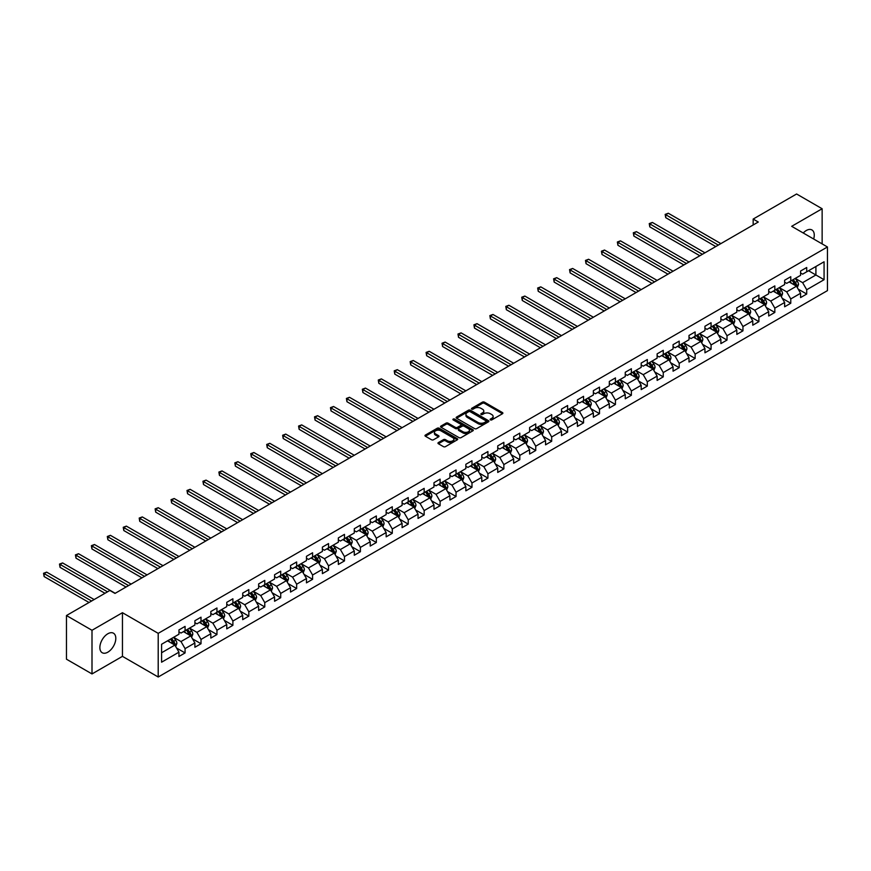 <?xml version="1.0" encoding="UTF-8"?>
<svg xmlns="http://www.w3.org/2000/svg" width="871" height="871" viewBox="0 0 871 871"><rect width="100%" height="100%" fill="white"/><g stroke="black" fill="none" stroke-linecap="round" stroke-linejoin="round"><path stroke-width="1.31" d="M490.406 419.887A0.991 0.577 0 0 0 491.81 419.887L502.469 413.736A1.415 0.817 0 0 0 502.883 413.148A1.415 0.817 0 0 0 502.469 412.571L484.418 402.152A1.415 0.817 0 0 0 482.403 402.152L471.755 408.303A0.991 0.577 0 0 0 473.16 409.12L474.532 408.314A4.54 2.624 0 0 1 480.955 408.314L482.458 409.185A4.54 2.624 0 0 1 483.786 411.036A4.54 2.624 0 0 1 482.458 412.898L481.075 413.692A0.991 0.577 0 0 0 482.48 414.498L483.862 413.703A4.54 2.624 0 0 1 490.286 413.703L491.788 414.574A4.54 2.624 0 0 1 493.117 416.425A4.54 2.624 0 0 1 491.788 418.276L490.406 419.071A0.991 0.577 0 0 0 490.406 419.887L490.406 419.071M107.841 652.172A11.269 6.511 120 0 0 115.201 642.243A11.269 6.511 120 0 0 113.47 633.206A11.269 6.511 120 0 0 107.841 633.761A11.269 6.511 120 0 0 100.47 643.691A11.269 6.511 120 0 0 102.201 652.727A11.269 6.511 120 0 0 107.841 652.172M813.656 239.002A11.269 6.511 120 0 0 811.935 229.955A11.269 6.511 120 0 0 806.296 230.51A11.269 6.511 120 0 0 803.236 232.993M438.385 442.566A1.415 0.817 0 0 0 437.961 443.143A1.415 0.817 0 0 0 438.385 443.731L443.448 446.649A1.415 0.817 0 0 0 445.451 446.649L457.286 439.822A1.415 0.817 0 0 0 457.7 439.234A1.415 0.817 0 0 0 457.286 438.657L439.234 428.238A1.415 0.817 0 0 0 437.231 428.238L425.396 435.065A1.415 0.817 0 0 0 424.983 435.652A1.415 0.817 0 0 0 425.396 436.229L431.515 439.757A1.415 0.817 0 0 0 433.518 439.757L438.581 436.839A1.415 0.817 0 0 0 438.995 436.251A1.415 0.817 0 0 0 438.581 435.674L435.544 433.921A3.789 2.188 0 0 1 434.433 432.375A3.789 2.188 0 0 1 436.774 430.35A3.789 2.188 0 0 1 440.911 430.829L452.8 437.688A3.789 2.188 0 0 1 453.911 439.234A3.789 2.188 0 0 1 451.57 441.259A3.789 2.188 0 0 1 447.433 440.791L445.451 439.648A1.415 0.817 0 0 0 443.448 439.648L438.385 442.566L438.385 443.731L443.448 440.824L443.448 439.648M122.452 612.705L91.999 630.288L66.457 615.536L66.457 659.195L91.999 673.936L122.452 656.353L158.206 677.007L158.206 633.348L122.452 612.705L122.452 656.353M822.137 243.902L822.137 208.746L791.685 226.318L827.45 246.972L158.206 633.348M822.137 208.746L796.595 193.993L753.165 219.067L753.165 224.968M66.457 615.536L109.877 590.462L114.994 593.412L758.282 222.018L753.165 219.067M474.641 428.641A1.415 0.817 0 0 0 476.644 428.641L488.479 421.814A1.415 0.817 0 0 0 488.892 421.226A1.415 0.817 0 0 0 488.479 420.649L470.427 410.23A1.415 0.817 0 0 0 468.413 410.23L456.578 417.057A1.415 0.817 0 0 0 456.164 417.645A1.415 0.817 0 0 0 456.578 418.222L474.641 428.641M453.519 420.094A0.991 0.577 0 0 1 454.531 420.236L454.531 419.06L472.877 429.653A1.415 0.817 0 0 1 473.301 430.23A1.415 0.817 0 0 1 472.877 430.818L461.042 437.645A1.415 0.817 0 0 1 459.039 437.645L440.987 427.226L446.05 424.319L446.05 423.143L440.987 426.061A1.415 0.817 0 0 0 440.574 426.648A1.415 0.817 0 0 0 440.987 427.226L440.987 426.061M446.05 424.319A1.415 0.817 0 0 1 448.053 424.319L448.053 423.143A1.415 0.817 0 0 0 446.05 423.143M448.053 423.143L455.381 427.367A1.415 0.817 0 0 0 457.384 427.367L460.748 425.429A1.415 0.817 0 0 0 461.162 424.852A1.415 0.817 0 0 0 460.748 424.275L453.127 419.866A0.991 0.577 0 0 1 454.531 419.06M158.206 677.007L827.45 290.62L827.45 246.972M176.552 648.013L185.077 652.934L185.077 648.634L194.886 642.972L194.886 647.273L201.016 643.734L201.016 639.423L210.826 633.761L210.826 638.073L216.955 634.534L216.955 630.223L226.765 624.561L226.765 628.873L232.895 625.324L232.895 621.023L242.704 615.362L242.704 619.662L248.834 616.124L248.834 611.823L258.643 606.162L258.643 610.462L264.773 606.924L264.773 602.623L274.583 596.951L274.583 601.262L280.712 597.724L280.712 593.412L290.522 587.751L290.522 592.062L296.652 588.524L296.652 584.212L306.461 578.551L306.461 582.851L312.591 579.313L312.591 575.012L322.401 569.351L322.401 573.651L328.53 570.113L328.53 565.812L338.34 560.14L338.34 564.452L344.47 560.913L344.47 556.602L354.279 550.94L354.279 555.252L360.409 551.713L360.409 547.402L370.219 541.74L370.219 546.052L376.348 542.502L376.348 538.202L386.158 532.54L386.158 536.841L392.288 533.302L392.288 529.002L402.097 523.34L402.097 527.641L408.227 524.102L408.227 519.791L418.036 514.13L418.036 518.441L424.166 514.903L424.166 510.591L433.976 504.93L433.976 509.241L440.105 505.703L440.105 501.391L449.915 495.73L449.915 500.03L456.045 496.492L456.045 492.191L465.854 486.53L465.854 490.83L471.984 487.292L471.984 482.991L481.794 477.319L481.794 481.63L487.923 478.092L487.923 473.78L497.733 468.119L497.733 472.43L503.863 468.892L503.863 464.581L513.672 458.919L513.672 463.23L519.802 459.681L519.802 455.381L529.612 449.719L529.612 454.02L535.741 450.481L535.741 446.181L545.551 440.519L545.551 444.82L551.681 441.281L551.681 436.97L561.49 431.308L561.49 435.62L567.62 432.081L567.62 427.77L577.429 422.108L577.429 426.42L583.559 422.881L583.559 418.57L593.369 412.908L593.369 417.209L599.498 413.671L599.498 409.37L609.308 403.709L609.308 408.009L615.438 404.471L615.438 400.17L625.247 394.498L625.247 398.809L631.377 395.271L631.377 390.959L641.187 385.298L641.187 389.609L647.316 386.071L647.316 381.759L657.126 376.098L657.126 380.409L663.256 376.86L663.256 372.559L673.065 366.898L673.065 371.198L679.195 367.66L679.195 363.359L689.005 357.698L689.005 361.998L695.134 358.46L695.134 354.149L704.944 348.487L704.944 352.799L711.074 349.26L711.074 344.949L720.883 339.287L720.883 343.599L727.013 340.06L727.013 335.749L736.822 330.087L736.822 334.388L742.952 330.849L742.952 326.549L752.762 320.887L752.762 325.188L758.891 321.649L758.891 317.349L768.701 311.676L768.701 315.988L774.831 312.449L774.831 308.138L784.64 302.477L784.64 306.788L790.77 303.25L790.77 298.938L800.58 293.277L800.58 297.577L806.709 294.039L806.709 289.738L824.075 279.711L824.075 261.779L815.909 266.493L815.909 274.986L824.075 279.711M185.077 652.934L178.947 656.473L178.947 652.172L161.581 662.2L161.581 644.268L178.947 634.24L178.947 629.929L185.077 626.391L185.077 630.702L194.886 625.03L194.886 620.729L201.016 617.191L201.016 621.491L210.826 615.83L210.826 611.529L216.955 607.991L216.955 612.291L226.765 606.63L226.765 602.318L232.895 598.78L232.895 603.091L242.704 597.43L242.704 593.118L248.834 589.58L248.834 593.891L258.643 588.219L258.643 583.918L264.773 580.38L264.773 584.681L274.583 579.019L274.583 574.718L280.712 571.18L280.712 575.481L290.522 569.819L290.522 565.508L296.652 561.969L296.652 566.281L306.461 560.619L306.461 556.308L312.591 552.769L312.591 557.081L322.401 551.419L322.401 547.108L328.53 543.569L328.53 547.87L338.34 542.208L338.34 537.908L344.47 534.369L344.47 538.67L354.279 533.008L354.279 528.708L360.409 525.169L360.409 529.47L370.219 523.809L370.219 519.497L376.348 515.959L376.348 520.27L386.158 514.609L386.158 510.297L392.288 506.759L392.288 511.07L402.097 505.398L402.097 501.097L408.227 497.559L408.227 501.859L418.036 496.198L418.036 491.897L424.166 488.359L424.166 492.659L433.976 486.998L433.976 482.686L440.105 479.148L440.105 483.459L449.915 477.798L449.915 473.486L456.045 469.948L456.045 474.26L465.854 468.598L465.854 464.287L471.984 460.748L471.984 465.049L481.794 459.387L481.794 455.087L487.923 451.548L487.923 455.849L497.733 450.187L497.733 445.887L503.863 442.337L503.863 446.649L513.672 440.987L513.672 436.676L519.802 433.137L519.802 437.449L529.612 431.787L529.612 427.476L535.741 423.937L535.741 428.249L545.551 422.577L545.551 418.276L551.681 414.738L551.681 419.038L561.49 413.377L561.49 409.076L567.62 405.538L567.62 409.838L577.429 404.177L577.429 399.865L583.559 396.327L583.559 400.638L593.369 394.977L593.369 390.665L599.498 387.127L599.498 391.438L609.308 385.777L609.308 381.465L615.438 377.927L615.438 382.227L625.247 376.566L625.247 372.265L631.377 368.727L631.377 373.028L641.187 367.366L641.187 363.065L647.316 359.516L647.316 363.828L657.126 358.166L657.126 353.855L663.256 350.316L663.256 354.628L673.065 348.966L673.065 344.655L679.195 341.116L679.195 345.428L689.005 339.755L689.005 335.455L695.134 331.916L695.134 336.217L704.944 330.555L704.944 326.255L711.074 322.716L711.074 327.017L720.883 321.355L720.883 317.044L727.013 313.506L727.013 317.817L736.822 312.156L736.822 307.844L742.952 304.306L742.952 308.617L752.762 302.945L752.762 298.644L758.891 295.106L758.891 299.406L768.701 293.745L768.701 289.444L774.831 285.906L774.831 290.206L784.64 284.545L784.64 280.244L790.77 276.695L790.77 281.006L800.58 275.345L800.58 271.033L806.709 267.495L806.709 271.806L824.075 261.779M183.443 631.638L190.803 635.884L180.994 641.546L173.634 637.3M178.947 631.878L180.994 633.054L185.077 630.702M180.994 641.546L185.077 648.634M190.803 635.884L194.886 642.972M199.383 622.438L206.743 626.685L196.933 632.346L189.573 628.1M194.886 622.678L196.933 623.854L201.016 621.491M196.933 632.346L201.016 639.423M206.743 626.685L210.826 633.761M215.322 613.238L222.682 617.485L212.872 623.146L205.512 618.9M210.826 613.467L212.872 614.654L216.955 612.291M212.872 623.146L216.955 630.223M222.682 617.485L226.765 624.561M231.261 604.038L238.621 608.285L228.812 613.946L221.452 609.7M226.765 604.267L228.812 605.454L232.895 603.091M228.812 613.946L232.895 621.023M238.621 608.285L242.704 615.362M247.201 594.828L254.561 599.074L244.751 604.746L237.391 600.489M242.704 595.067L244.751 596.243L248.834 593.891M244.751 604.746L248.834 611.823M254.561 599.074L258.643 606.162M263.14 585.628L270.5 589.874L260.69 595.535L253.33 591.289M258.643 585.867L260.69 587.043L264.773 584.681M260.69 595.535L264.773 602.623M270.5 589.874L274.583 596.951M279.079 576.428L286.439 580.674L276.63 586.335L269.27 582.089M274.583 576.667L276.63 577.843L280.712 575.481M276.63 586.335L280.712 593.412M286.439 580.674L290.522 587.751M295.019 567.228L302.379 571.474L292.569 577.135L285.209 572.889M290.522 567.457L292.569 568.643L296.652 566.281M292.569 577.135L296.652 584.212M302.379 571.474L306.461 578.551M310.958 558.017L318.318 562.274L308.508 567.936L301.148 563.689M306.461 558.257L308.508 559.432L312.591 557.081M308.508 567.936L312.591 575.012M318.318 562.274L322.401 569.351M326.897 548.817L334.257 553.063L324.448 558.725L317.088 554.479M322.401 549.057L324.448 550.232L328.53 547.87M324.448 558.725L328.53 565.812M334.257 553.063L338.34 560.14M342.836 539.617L350.196 543.863L340.387 549.525L333.027 545.279M338.34 539.857L340.387 541.033L344.47 538.67M340.387 549.525L344.47 556.602M350.196 543.863L354.279 550.94M358.776 530.417L366.136 534.663L356.326 540.325L348.966 536.079M354.279 530.646L356.326 531.833L360.409 529.47M356.326 540.325L360.409 547.402M366.136 534.663L370.219 541.74M374.715 521.217L382.075 525.463L372.265 531.125L364.905 526.879M370.219 521.446L372.265 522.633L376.348 520.27M372.265 531.125L376.348 538.202M382.075 525.463L386.158 532.54M390.654 512.006L398.014 516.253L388.205 521.925L380.845 517.668M386.158 512.246L388.205 513.422L392.288 511.07M388.205 521.925L392.288 529.002M398.014 516.253L402.097 523.34M406.594 502.807L413.954 507.053L404.144 512.714L396.784 508.468M402.097 503.046L404.144 504.222L408.227 501.859M404.144 512.714L408.227 519.791M413.954 507.053L418.036 514.13M422.533 493.607L429.893 497.853L420.083 503.514L412.723 499.268M418.036 493.846L420.083 495.022L424.166 492.659M420.083 503.514L424.166 510.591M429.893 497.853L433.976 504.93M438.472 484.407L445.832 488.653L436.023 494.314L428.663 490.068M433.976 484.635L436.023 485.822L440.105 483.459M436.023 494.314L440.105 501.391M445.832 488.653L449.915 495.73M454.412 475.196L461.772 479.442L451.962 485.114L444.602 480.868M449.915 475.435L451.962 476.611L456.045 474.26M451.962 485.114L456.045 492.191M461.772 479.442L465.854 486.53M470.351 465.996L477.711 470.242L467.901 475.904L460.541 471.657M465.854 466.235L467.901 467.411L471.984 465.049M467.901 475.904L471.984 482.991M477.711 470.242L481.794 477.319M486.29 456.796L493.65 461.042L483.841 466.704L476.481 462.457M481.794 457.035L483.841 458.211L487.923 455.849M483.841 466.704L487.923 473.78M493.65 461.042L497.733 468.119M502.229 447.596L509.589 451.842L499.78 457.504L492.42 453.258M497.733 447.825L499.78 449.011L503.863 446.649M499.78 457.504L503.863 464.581M509.589 451.842L513.672 458.919M518.169 438.385L525.529 442.642L515.719 448.304L508.359 444.058M513.672 438.625L515.719 439.811L519.802 437.449M515.719 448.304L519.802 455.381M525.529 442.642L529.612 449.719M534.108 429.185L541.468 433.431L531.658 439.104L524.298 434.847M529.612 429.425L531.658 430.601L535.741 428.249M531.658 439.104L535.741 446.181M541.468 433.431L545.551 440.519M550.047 419.985L557.407 424.231L547.598 429.893L540.238 425.647M545.551 420.225L547.598 421.401L551.681 419.038M547.598 429.893L551.681 436.97M557.407 424.231L561.49 431.308M565.987 410.785L573.347 415.032L563.537 420.693L556.177 416.447M561.49 411.014L563.537 412.201L567.62 409.838M563.537 420.693L567.62 427.77M573.347 415.032L577.429 422.108M581.926 401.585L589.286 405.832L579.476 411.493L572.116 407.247M577.429 401.814L579.476 403.001L583.559 400.638M579.476 411.493L583.559 418.57M589.286 405.832L593.369 412.908M597.865 392.375L605.225 396.621L595.416 402.293L588.056 398.036M593.369 392.614L595.416 393.79L599.498 391.438M595.416 402.293L599.498 409.37M605.225 396.621L609.308 403.709M613.805 383.175L621.165 387.421L611.355 393.082L603.995 388.836M609.308 383.414L611.355 384.59L615.438 382.227M611.355 393.082L615.438 400.17M621.165 387.421L625.247 394.498M629.744 373.975L637.104 378.221L627.294 383.882L619.934 379.636M625.247 374.214L627.294 375.39L631.377 373.028M627.294 383.882L631.377 390.959M637.104 378.221L641.187 385.298M645.683 364.775L653.043 369.021L643.234 374.682L635.874 370.436M641.187 365.003L643.234 366.19L647.316 363.828M643.234 374.682L647.316 381.759M653.043 369.021L657.126 376.098M661.622 355.564L668.982 359.821L659.173 365.482L651.813 361.236M657.126 355.804L659.173 356.979L663.256 354.628M659.173 365.482L663.256 372.559M668.982 359.821L673.065 366.898M677.562 346.364L684.922 350.61L675.112 356.272L667.752 352.026M673.065 346.604L675.112 347.779L679.195 345.428M675.112 356.272L679.195 363.359M684.922 350.61L689.005 357.698M693.501 337.164L700.861 341.41L691.051 347.072L683.691 342.826M689.005 337.404L691.051 338.579L695.134 336.217M691.051 347.072L695.134 354.149M700.861 341.41L704.944 348.487M709.44 327.964L716.8 332.21L706.991 337.872L699.631 333.626M704.944 328.193L706.991 329.38L711.074 327.017M706.991 337.872L711.074 344.949M716.8 332.21L720.883 339.287M725.38 318.764L732.74 323.01L722.93 328.672L715.57 324.426M720.883 318.993L722.93 320.18L727.013 317.817M722.93 328.672L727.013 335.749M732.74 323.01L736.822 330.087M741.319 309.553L748.679 313.8L738.869 319.472L731.509 315.215M736.822 309.793L738.869 310.969L742.952 308.617M738.869 319.472L742.952 326.549M748.679 313.8L752.762 320.887M757.258 300.353L764.618 304.6L754.809 310.261L747.449 306.015M752.762 300.593L754.809 301.769L758.891 299.406M754.809 310.261L758.891 317.349M764.618 304.6L768.701 311.676M773.198 291.154L780.558 295.4L770.748 301.061L763.388 296.815M768.701 291.393L770.748 292.569L774.831 290.206M770.748 301.061L774.831 308.138M780.558 295.4L784.64 302.477M789.137 281.954L796.486 286.2L786.687 291.861L779.327 287.615M784.64 282.182L786.687 283.369L790.77 281.006M786.687 291.861L790.77 298.938M796.486 286.2L800.58 293.277M808.549 270.739L815.909 274.986L802.627 282.661L795.267 278.415M800.58 272.982L802.627 274.158L806.709 271.806M802.627 282.661L806.709 289.738M91.999 630.288L91.999 673.936M161.581 652.76L174.864 645.095L167.504 640.838M174.864 645.095L178.947 652.172M798.174 289.118L806.709 294.039M782.234 298.318L790.77 303.25M766.295 307.517L774.831 312.449M750.356 316.728L758.891 321.649M734.416 325.928L742.952 330.849M718.477 335.128L727.013 340.06M702.538 344.328L711.074 349.26M686.598 353.539L695.134 358.46M670.659 362.739L679.195 367.66M654.72 371.939L663.256 376.86M638.781 381.139L647.316 386.071M622.841 390.339L631.377 395.271M606.902 399.549L615.438 404.471M590.974 408.749L599.498 413.671M575.034 417.949L583.559 422.881M559.095 427.149L567.62 432.081M543.156 436.36L551.681 441.281M527.216 445.56L535.741 450.481M511.277 454.76L519.802 459.681M495.338 463.96L503.863 468.892M479.398 473.16L487.923 478.092M463.459 482.371L471.984 487.292M447.52 491.571L456.045 496.492M431.581 500.771L440.105 505.703M415.641 509.971L424.166 514.903M399.702 519.181L408.227 524.102M383.763 528.381L392.288 533.302M367.823 537.581L376.348 542.502M351.884 546.781L360.409 551.713M335.945 555.992L344.47 560.913M320.005 565.192L328.53 570.113M304.066 574.392L312.591 579.313M288.127 583.592L296.652 588.524M272.188 592.792L280.712 597.724M256.248 602.003L264.773 606.924M240.309 611.202L248.834 616.124M224.37 620.402L232.895 625.324M208.43 629.602L216.955 634.534M192.491 638.813L201.016 643.734M490.809 420.029L491.788 419.463A4.54 2.624 0 0 0 493.117 417.601L493.117 416.425M483.786 411.036L483.786 412.223A4.54 2.624 0 0 1 482.458 414.073L481.478 414.64M502.469 412.571L502.469 413.736L484.418 403.327A1.415 0.817 0 0 0 482.403 403.327L472.147 409.25M488.479 420.649L488.479 421.814L470.427 411.406A1.415 0.817 0 0 0 468.413 411.406L456.6 418.232M485.964 421.64A0.991 0.577 0 0 0 485.964 420.824L470.122 411.678A0.991 0.577 0 0 0 468.718 411.678L467.27 412.516A4.54 2.624 0 0 0 465.931 414.367A4.54 2.624 0 0 0 467.27 416.218L478.092 422.479A4.54 2.624 0 0 0 484.516 422.479L485.964 421.64L485.964 422.816A0.991 0.577 0 0 0 486.258 422.413L486.258 421.226M465.931 414.367L465.931 415.554A4.54 2.624 0 0 0 467.27 417.405L467.27 416.218M485.964 422.816L484.516 423.654A4.54 2.624 0 0 1 478.092 423.654L467.27 417.405M448.053 424.319L455.381 428.543A1.415 0.817 0 0 0 457.384 428.543L460.748 426.605A1.415 0.817 0 0 0 461.162 426.028L461.162 424.852M454.531 420.236L472.866 430.829M462.98 431.755A3.789 2.188 0 0 0 467.106 432.234A3.789 2.188 0 0 0 469.458 430.209A3.789 2.188 0 0 0 468.348 428.652L464.156 426.235A1.415 0.817 0 0 0 462.153 426.235L458.788 428.184A1.415 0.817 0 0 0 458.375 428.761A1.415 0.817 0 0 0 458.788 429.338L462.98 431.755L462.98 432.931A3.789 2.188 0 0 0 467.106 433.41A3.789 2.188 0 0 0 469.458 431.385L469.458 430.209M458.375 428.761L458.375 429.936A1.415 0.817 0 0 0 458.788 430.514L458.788 429.338M462.98 432.931L458.788 430.514M453.911 439.234L453.911 440.421A3.789 2.188 0 0 1 451.57 442.446A3.789 2.188 0 0 1 447.433 441.967L445.451 440.824A1.415 0.817 0 0 0 443.448 440.824M434.433 432.375L434.433 433.562A3.789 2.188 0 0 0 435.544 435.108L435.544 433.921M438.559 436.85L435.544 435.108M457.264 439.833L439.234 429.414A1.415 0.817 0 0 0 437.231 429.414L425.407 436.24M797.303 287.593L798.511 284.534A3.832 2.21 -120 0 0 797.292 281.268L795.179 278.459M791.51 283.315L790.073 281.409M720.883 243.608L668.297 213.243L665.738 214.723L665.738 217.674L715.777 246.558M792.011 280.288L794.123 283.097A3.832 2.21 60 0 1 795.223 285.405L796.442 284.697A3.832 2.21 -120 0 0 795.354 282.389L793.241 279.58M792.283 280.135L794.624 283.26A1.949 1.121 60 0 1 794.973 283.848L796.442 284.697M665.738 217.674L665.172 214.397L718.325 245.078M665.172 214.397L668.297 213.243M781.363 296.793L782.572 293.734A3.832 2.21 -120 0 0 781.352 290.479L779.24 287.659M775.571 292.525L774.134 290.609M704.944 252.808L652.357 222.443L649.799 223.923L649.799 226.874L699.838 255.758M776.072 289.488L778.184 292.308A3.832 2.21 60 0 1 779.284 294.605L780.503 293.897A3.832 2.21 -120 0 0 779.414 291.6L777.302 288.78M776.344 289.335L778.685 292.46A1.949 1.121 60 0 1 779.033 293.048L780.503 293.897M649.799 226.874L649.243 223.597L702.385 254.288M649.243 223.597L652.357 222.443M765.424 306.004L766.632 302.934A3.832 2.21 -120 0 0 765.413 299.678L763.301 296.859M759.632 301.725L758.195 299.809M689.005 262.008L636.418 231.653L633.859 233.123L633.859 236.074L683.898 264.958M760.133 298.688L762.245 301.508A3.832 2.21 60 0 1 763.344 303.805L764.564 303.097A3.832 2.21 -120 0 0 763.475 300.8L761.363 297.98M760.405 298.535L762.746 301.66A1.949 1.121 60 0 1 763.094 302.248L764.564 303.097M633.859 236.074L633.304 232.797L686.446 263.488M633.304 232.797L636.418 231.653M749.485 315.204L750.693 312.145A3.832 2.21 -120 0 0 749.474 308.878L747.362 306.069M743.692 310.925L742.255 309.009M673.065 271.219L620.479 240.853L617.92 242.323L617.92 245.274L667.959 274.158M744.193 307.899L746.305 310.707A3.832 2.21 60 0 1 747.405 313.016L748.625 312.308A3.832 2.21 -120 0 0 747.536 310L745.424 307.191M744.465 307.735L746.806 310.86A1.949 1.121 60 0 1 747.155 311.459L748.625 312.308M617.92 245.274L617.365 242.007L670.507 272.688M617.365 242.007L620.479 240.853M733.545 324.404L734.754 321.345A3.832 2.21 -120 0 0 733.534 318.078L731.422 315.269M727.753 320.125L726.316 318.22M657.126 280.418L604.539 250.053L601.981 251.534L601.981 254.474L652.02 283.369M728.254 317.098L730.366 319.907A3.832 2.21 60 0 1 731.466 322.216L732.685 321.508A3.832 2.21 -120 0 0 731.596 319.2L729.484 316.391M728.526 316.946L730.867 320.06A1.949 1.121 60 0 1 731.215 320.659L732.685 321.508M601.981 254.474L601.426 251.207L654.567 281.888M601.426 251.207L604.539 250.053M717.606 333.604L718.815 330.545A3.832 2.21 -120 0 0 717.595 327.289L715.483 324.469M711.814 329.336L710.377 327.42M641.187 289.618L588.6 259.253L586.041 260.734L586.041 263.684L636.08 292.569M712.315 326.298L714.427 329.118A3.832 2.21 60 0 1 715.527 331.416L716.746 330.708A3.832 2.21 -120 0 0 715.657 328.411L713.545 325.591M712.587 326.146L714.928 329.271A1.949 1.121 60 0 1 715.276 329.859L716.746 330.708M586.041 263.684L585.486 260.407L638.628 291.088M585.486 260.407L588.6 259.253M701.667 342.815L702.875 339.744A3.832 2.21 -120 0 0 701.656 336.489L699.544 333.669M695.875 338.536L694.437 336.62M625.247 298.818L572.661 268.464L570.102 269.934L570.102 272.884L620.141 301.769M696.375 335.498L698.488 338.318A3.832 2.21 60 0 1 699.587 340.615L700.807 339.908A3.832 2.21 -120 0 0 699.718 337.61L697.606 334.791M696.648 335.346L698.988 338.471A1.949 1.121 60 0 1 699.337 339.059L700.807 339.908M570.102 272.884L569.547 269.607L622.689 300.299M569.547 269.607L572.661 268.464M685.727 352.015L686.936 348.955A3.832 2.21 -120 0 0 685.717 345.689L683.604 342.869M679.935 347.736L678.498 345.82M609.308 308.018L556.721 277.664L554.163 279.134L554.163 282.084L604.202 310.969M680.447 344.698L682.548 347.518A3.832 2.21 60 0 1 683.648 349.826L684.867 349.119A3.832 2.21 -120 0 0 683.779 346.81L681.666 343.991M680.708 344.546L683.049 347.671A1.949 1.121 60 0 1 683.397 348.269L684.867 349.119M554.163 282.084L553.608 278.807L606.749 309.499M553.608 278.807L556.721 277.664M669.788 361.215L670.997 358.155A3.832 2.21 -120 0 0 669.777 354.889L667.665 352.08M663.996 356.936L662.559 355.03M593.369 317.229L540.782 286.864L538.224 288.334L538.224 291.284L588.263 320.18M664.508 353.909L666.609 356.718A3.832 2.21 60 0 1 667.709 359.026L668.928 358.319A3.832 2.21 -120 0 0 667.839 356.01L665.727 353.201M664.769 353.757L667.11 356.87A1.949 1.121 60 0 1 667.458 357.469L668.928 358.319M538.224 291.284L537.668 288.018L590.81 318.699M537.668 288.018L540.782 286.864M653.849 370.415L655.057 367.355A3.832 2.21 -120 0 0 653.838 364.1L651.726 361.28M648.057 366.136L646.62 364.23M577.429 326.429L524.843 296.064L522.284 297.544L522.284 300.495L572.323 329.38M648.568 363.109L650.67 365.918A3.832 2.21 60 0 1 651.769 368.226L653 367.518A3.832 2.21 -120 0 0 651.9 365.21L649.788 362.401M648.83 362.957L651.17 366.081A1.949 1.121 60 0 1 651.519 366.669L653 367.518M522.284 300.495L521.729 297.218L574.871 327.899M521.729 297.218L524.843 296.064M637.91 379.614L639.118 376.555A3.832 2.21 -120 0 0 637.899 373.3L635.786 370.48M632.117 375.347L630.68 373.43M561.49 335.629L508.904 305.264L506.345 306.744L506.345 309.695L556.384 338.579M632.629 372.309L634.73 375.129A3.832 2.21 60 0 1 635.83 377.426L637.06 376.718A3.832 2.21 -120 0 0 635.961 374.421L633.848 371.601M632.89 372.157L635.231 375.281A1.949 1.121 60 0 1 635.58 375.869L637.06 376.718M506.345 309.695L505.79 306.418L558.932 337.11M505.79 306.418L508.904 305.264M621.97 388.825L623.179 385.755A3.832 2.21 -120 0 0 621.959 382.5L619.847 379.68M616.178 384.547L614.741 382.63M545.551 344.829L492.964 314.475L490.406 315.944L490.406 318.895L540.445 347.779M616.69 381.509L618.791 384.329A3.832 2.21 60 0 1 619.891 386.626L621.121 385.918A3.832 2.21 -120 0 0 620.021 383.621L617.909 380.801M616.951 381.356L619.292 384.481A1.949 1.121 60 0 1 619.64 385.069L621.121 385.918M490.406 318.895L489.85 315.618L542.992 346.31M489.85 315.618L492.964 314.475M606.031 398.025L607.239 394.966A3.832 2.21 -120 0 0 606.02 391.7L603.908 388.891M600.239 393.746L598.802 391.841M529.612 354.04L477.025 323.674L474.466 325.144L474.466 328.095L524.505 356.979M600.75 390.72L602.852 393.529A3.832 2.21 60 0 1 603.951 395.837L605.182 395.129A3.832 2.21 -120 0 0 604.082 392.821L601.97 390.012M601.012 390.556L603.353 393.681A1.949 1.121 60 0 1 603.712 394.28L605.182 395.129M474.466 328.095L473.911 324.829L527.053 355.51M473.911 324.829L477.025 323.674M590.092 407.225L591.3 404.166A3.832 2.21 -120 0 0 590.081 400.9L587.979 398.091M584.299 402.946L582.862 401.041M513.672 363.24L461.086 332.874L458.527 334.355L458.527 337.295L508.566 366.19M584.811 399.92L586.912 402.729A3.832 2.21 60 0 1 588.012 405.037L589.242 404.329A3.832 2.21 -120 0 0 588.143 402.021L586.031 399.212M585.072 399.767L587.413 402.881A1.949 1.121 60 0 1 587.773 403.48L589.242 404.329M458.527 337.295L457.972 334.029L511.114 364.709M457.972 334.029L461.086 332.874M574.152 416.425L575.361 413.366A3.832 2.21 -120 0 0 574.141 410.11L572.04 407.29M568.36 412.157L566.923 410.241M497.733 372.44L445.146 342.074L442.588 343.555L442.588 346.506L492.627 375.39M568.872 409.12L570.973 411.939A3.832 2.21 60 0 1 572.073 414.237L573.303 413.529A3.832 2.21 -120 0 0 572.203 411.232L570.091 408.412M569.133 408.967L571.474 412.092A1.949 1.121 60 0 1 571.833 412.68L573.303 413.529M442.588 346.506L442.033 343.228L495.174 373.909M442.033 343.228L445.146 342.074M558.213 425.636L559.422 422.566A3.832 2.21 -120 0 0 558.202 419.31L556.101 416.49M552.421 421.357L550.984 419.441M481.794 381.64L429.207 351.285L426.648 352.755L426.648 355.706L476.687 384.59M552.933 418.32L555.034 421.139A3.832 2.21 60 0 1 556.134 423.437L557.364 422.729A3.832 2.21 -120 0 0 556.264 420.432L554.152 417.612M553.194 418.167L555.535 421.292A1.949 1.121 60 0 1 555.894 421.88L557.364 422.729M426.648 355.706L426.093 352.428L479.235 383.12M426.093 352.428L429.207 351.285M542.274 434.836L543.482 431.776A3.832 2.21 -120 0 0 542.263 428.51L540.162 425.701M536.482 430.557L535.044 428.641M465.854 390.839L413.268 360.485L410.709 361.955L410.709 364.905L460.748 393.79M536.993 427.519L539.095 430.339A3.832 2.21 60 0 1 540.194 432.647L541.424 431.94A3.832 2.21 -120 0 0 540.325 429.632L538.213 426.812M537.255 427.367L539.595 430.492A1.949 1.121 60 0 1 539.955 431.091L541.424 431.94M410.709 364.905L410.154 361.628L463.296 392.32M410.154 361.628L413.268 360.485M526.334 444.036L527.543 440.976A3.832 2.21 -120 0 0 526.324 437.71L524.222 434.901M520.542 439.757L519.105 437.852M449.915 400.05L397.328 369.685L394.77 371.155L394.77 374.105L444.809 403.001M521.054 436.73L523.155 439.539A3.832 2.21 60 0 1 524.255 441.847L525.485 441.14A3.832 2.21 -120 0 0 524.386 438.832L522.273 436.023M521.315 436.578L523.656 439.692A1.949 1.121 60 0 1 524.015 440.291L525.485 441.14M394.77 374.105L394.215 370.839L447.367 401.52M394.215 370.839L397.328 369.685M510.395 453.236L511.604 450.176A3.832 2.21 -120 0 0 510.384 446.921L508.283 444.101M504.603 448.968L503.166 447.052M433.976 409.25L381.389 378.885L378.831 380.366L378.831 383.316L428.87 412.201M505.115 445.93L507.216 448.739A3.832 2.21 60 0 1 508.316 451.047L509.546 450.34A3.832 2.21 -120 0 0 508.446 448.032L506.334 445.223M505.376 445.778L507.717 448.903A1.949 1.121 60 0 1 508.076 449.49L509.546 450.34M378.831 383.316L378.275 380.039L431.428 410.72M378.275 380.039L381.389 378.885M494.456 462.436L495.675 459.376A3.832 2.21 -120 0 0 494.445 456.121L492.344 453.301M488.664 458.168L487.227 456.252M418.036 418.45L365.45 388.085L362.891 389.566L362.891 392.516L412.93 421.401M489.175 455.13L491.277 457.95A3.832 2.21 60 0 1 492.376 460.247L493.607 459.54A3.832 2.21 -120 0 0 492.507 457.242L490.395 454.422M489.437 454.978L491.777 458.102A1.949 1.121 60 0 1 492.137 458.69L493.607 459.54M362.891 392.516L362.336 389.239L415.489 419.931M362.336 389.239L365.45 388.085M478.517 471.647L479.736 468.576A3.832 2.21 -120 0 0 478.506 465.321L476.404 462.501M472.724 467.368L471.287 465.452M402.097 427.65L349.511 397.296L346.952 398.766L346.952 401.716L396.991 430.601M473.236 464.33L475.337 467.15A3.832 2.21 60 0 1 476.437 469.447L477.667 468.74A3.832 2.21 -120 0 0 476.568 466.442L474.455 463.622M473.497 464.178L475.838 467.302A1.949 1.121 60 0 1 476.197 467.89L477.667 468.74M346.952 401.716L346.397 398.439L399.549 429.131M346.397 398.439L349.511 397.296M462.577 480.846L463.797 477.787A3.832 2.21 -120 0 0 462.566 474.521L460.465 471.712M456.785 476.568L455.348 474.662M386.158 436.861L333.571 406.496L331.013 407.966L331.013 410.916L381.052 439.811M457.297 473.541L459.398 476.35A3.832 2.21 60 0 1 460.498 478.658L461.728 477.95A3.832 2.21 -120 0 0 460.628 475.642L458.516 472.833M457.558 473.378L459.899 476.502A1.949 1.121 60 0 1 460.258 477.101L461.728 477.95M331.013 410.916L330.457 407.65L383.61 438.331M330.457 407.65L333.571 406.496M446.638 490.046L447.857 486.987A3.832 2.21 -120 0 0 446.627 483.721L444.526 480.912M440.846 485.768L439.409 483.862M370.219 446.061L317.632 415.696L315.073 417.176L315.073 420.127L365.112 449.011M441.357 482.741L443.459 485.55A3.832 2.21 60 0 1 444.558 487.858L445.789 487.15A3.832 2.21 -120 0 0 444.689 484.842L442.577 482.033M441.619 482.588L443.96 485.713A1.949 1.121 60 0 1 444.319 486.301L445.789 487.15M315.073 420.127L314.518 416.85L367.671 447.531M314.518 416.85L317.632 415.696M430.699 499.246L431.918 496.187A3.832 2.21 -120 0 0 430.688 492.932L428.586 490.112M424.906 494.978L423.469 493.062M354.279 455.261L301.693 424.896L299.134 426.376L299.134 429.327L349.173 458.211M425.418 491.941L427.519 494.761A3.832 2.21 60 0 1 428.619 497.058L429.849 496.35A3.832 2.21 -120 0 0 428.75 494.053L426.638 491.233M425.679 491.788L428.02 494.913A1.949 1.121 60 0 1 428.38 495.501L429.849 496.35M299.134 429.327L298.579 426.05L351.732 456.742M298.579 426.05L301.693 424.896M414.759 508.457L415.979 505.387A3.832 2.21 -120 0 0 414.748 502.132L412.647 499.312M408.967 504.178L407.53 502.262M338.34 464.461L285.753 434.106L283.195 435.576L283.195 438.527L333.234 467.411M409.479 501.141L411.58 503.961A3.832 2.21 60 0 1 412.68 506.258L413.91 505.55A3.832 2.21 -120 0 0 412.81 503.253L410.698 500.433M409.74 500.988L412.081 504.113A1.949 1.121 60 0 1 412.44 504.701L413.91 505.55M283.195 438.527L282.64 435.25L335.792 465.941M282.64 435.25L285.753 434.106M398.82 517.657L400.039 514.598A3.832 2.21 -120 0 0 398.809 511.331L396.708 508.522M393.028 513.378L391.591 511.462M322.401 473.672L269.814 443.306L267.255 444.776L267.255 447.727L317.294 476.611M393.54 510.352L395.641 513.161A3.832 2.21 60 0 1 396.74 515.469L397.971 514.761A3.832 2.21 -120 0 0 396.871 512.453L394.759 509.633M393.801 510.188L396.142 513.313A1.949 1.121 60 0 1 396.501 513.912L397.971 514.761M267.255 447.727L266.7 444.45L319.853 475.141M266.7 444.45L269.814 443.306M382.881 526.857L384.1 523.798A3.832 2.21 -120 0 0 382.87 520.531L380.769 517.722M377.089 522.578L375.651 520.673M306.461 482.872L253.875 452.506L251.316 453.987L251.316 456.927L301.355 485.822M377.6 519.552L379.702 522.36A3.832 2.21 60 0 1 380.801 524.669L382.031 523.961A3.832 2.21 -120 0 0 380.932 521.653L378.82 518.844M377.862 519.399L380.202 522.513A1.949 1.121 60 0 1 380.562 523.112L382.031 523.961M251.316 456.927L250.761 453.66L303.914 484.341M250.761 453.66L253.875 452.506M366.941 536.057L368.161 532.998A3.832 2.21 -120 0 0 366.931 529.742L364.829 526.922M361.149 531.789L359.712 529.873M290.522 492.071L237.935 461.706L235.377 463.187L235.377 466.137L285.416 495.022M361.661 528.751L363.762 531.571A3.832 2.21 60 0 1 364.862 533.869L366.092 533.161A3.832 2.21 -120 0 0 364.993 530.853L362.88 528.044M361.922 528.599L364.263 531.724A1.949 1.121 60 0 1 364.622 532.312L366.092 533.161M235.377 466.137L234.822 462.86L287.974 493.541M234.822 462.86L237.935 461.706M351.002 545.257L352.222 542.198A3.832 2.21 -120 0 0 350.991 538.942L348.89 536.122M345.21 540.989L343.773 539.073M274.583 501.271L221.996 470.917L219.438 472.387L219.438 475.337L269.477 504.222M345.722 537.951L347.823 540.771A3.832 2.21 60 0 1 348.923 543.069L350.153 542.361A3.832 2.21 -120 0 0 349.053 540.064L346.941 537.244M345.983 537.799L348.324 540.924A1.949 1.121 60 0 1 348.683 541.512L350.153 542.361M219.438 475.337L218.882 472.06L272.035 502.752M218.882 472.06L221.996 470.917M335.063 554.468L336.282 551.397A3.832 2.21 -120 0 0 335.052 548.142L332.951 545.322M329.271 550.189L327.834 548.273M258.643 510.471L206.057 480.117L203.498 481.587L203.498 484.537L253.537 513.422M329.782 547.151L331.884 549.971A3.832 2.21 60 0 1 332.983 552.279L334.214 551.561A3.832 2.21 -120 0 0 333.114 549.263L331.002 546.444M330.044 546.999L332.384 550.124A1.949 1.121 60 0 1 332.744 550.722L334.214 551.561M203.498 484.537L202.943 481.26L256.096 511.952M202.943 481.26L206.057 480.117M319.124 563.668L320.343 560.608A3.832 2.21 -120 0 0 319.113 557.342L317.011 554.533M313.331 559.389L311.905 557.484M242.704 519.682L190.118 489.317L187.559 490.787L187.559 493.737L237.598 522.633M313.843 556.362L315.955 559.171A3.832 2.21 60 0 1 317.044 561.479L318.274 560.772A3.832 2.21 -120 0 0 317.175 558.463L315.062 555.654M314.104 556.199L316.445 559.324A1.949 1.121 60 0 1 316.804 559.922L318.274 560.772M187.559 493.737L187.004 490.471L240.156 521.152M187.004 490.471L190.118 489.317M303.184 572.868L304.404 569.808A3.832 2.21 -120 0 0 303.173 566.542L301.072 563.733M297.392 568.589L295.966 566.683M226.765 528.882L174.178 498.517L171.631 499.998L171.631 502.948L221.659 531.833M297.904 565.562L300.016 568.371A3.832 2.21 60 0 1 301.105 570.679L302.335 569.972A3.832 2.21 -120 0 0 301.235 567.663L299.123 564.854M298.165 565.41L300.506 568.534A1.949 1.121 60 0 1 300.865 569.122L302.335 569.972M171.631 502.948L171.064 499.671L224.217 530.352M171.064 499.671L174.178 498.517M287.245 582.068L288.464 579.008A3.832 2.21 -120 0 0 287.234 575.753L285.133 572.933M281.453 577.8L280.026 575.883M210.826 538.082L158.239 507.717L155.691 509.197L155.691 512.148L205.719 541.033M281.964 574.762L284.077 577.582A3.832 2.21 60 0 1 285.165 579.879L286.396 579.171A3.832 2.21 -120 0 0 285.296 576.874L283.184 574.054M282.226 574.61L284.567 577.734A1.949 1.121 60 0 1 284.926 578.322L286.396 579.171M155.691 512.148L155.125 508.871L208.278 539.563M155.125 508.871L158.239 507.717M271.306 591.278L272.525 588.208A3.832 2.21 -120 0 0 271.295 584.953L269.193 582.133M265.513 587L264.087 585.083M194.886 547.282L142.3 516.928L139.752 518.397L139.752 521.348L189.78 550.232M266.025 583.962L268.137 586.782A3.832 2.21 60 0 1 269.226 589.079L270.456 588.371A3.832 2.21 -120 0 0 269.357 586.074L267.245 583.254M266.286 583.81L268.627 586.934A1.949 1.121 60 0 1 268.987 587.522L270.456 588.371M139.752 521.348L139.186 518.071L192.339 548.763M139.186 518.071L142.3 516.928M255.366 600.478L256.586 597.419A3.832 2.21 -120 0 0 255.355 594.153L253.254 591.344M249.574 596.2L248.148 594.283M178.947 556.493L126.36 526.128L123.813 527.597L123.813 530.548L173.841 559.432M250.086 593.173L252.198 595.982A3.832 2.21 60 0 1 253.287 598.29L254.517 597.582A3.832 2.21 -120 0 0 253.417 595.274L251.305 592.465M250.347 593.009L252.688 596.134A1.949 1.121 60 0 1 253.047 596.733L254.517 597.582M123.813 530.548L123.247 527.282L176.399 557.963M123.247 527.282L126.36 526.128M239.427 609.678L240.646 606.619A3.832 2.21 -120 0 0 239.416 603.353L237.315 600.544M233.635 605.399L232.209 603.494M163.008 565.693L110.421 535.327L107.873 536.808L107.873 539.748L157.901 568.643M234.147 602.373L236.259 605.182A3.832 2.21 60 0 1 237.348 607.49L238.578 606.782A3.832 2.21 -120 0 0 237.478 604.474L235.366 601.665M234.408 602.22L236.749 605.334A1.949 1.121 60 0 1 237.108 605.933L238.578 606.782M107.873 539.748L107.307 536.482L160.46 567.163M107.307 536.482L110.421 535.327M223.488 618.878L224.707 615.819A3.832 2.21 -120 0 0 223.488 612.563L221.376 609.744M217.696 614.61L216.269 612.694M147.068 574.893L94.482 544.527L91.934 546.008L91.934 548.959L141.962 577.843M218.207 611.573L220.319 614.393A3.832 2.21 60 0 1 221.408 616.69L222.638 615.982A3.832 2.21 -120 0 0 221.539 613.685L219.427 610.865M218.469 611.42L220.809 614.545A1.949 1.121 60 0 1 221.169 615.133L222.638 615.982M91.934 548.959L91.368 545.682L144.521 576.362M91.368 545.682L94.482 544.527M207.548 628.089L208.768 625.019A3.832 2.21 -120 0 0 207.548 621.763L205.436 618.943M201.756 623.81L200.33 621.894M131.129 584.093L78.542 553.738L75.995 555.208L75.995 558.159L126.023 587.043M202.268 620.773L204.38 623.592A3.832 2.21 60 0 1 205.469 625.89L206.699 625.182A3.832 2.21 -120 0 0 205.6 622.885L203.498 620.065M202.529 620.62L204.87 623.745A1.949 1.121 60 0 1 205.229 624.333L206.699 625.182M75.995 558.159L75.429 554.881L128.581 585.573M75.429 554.881L78.542 553.738M191.609 637.289L192.829 634.23A3.832 2.21 -120 0 0 191.609 630.963L189.497 628.143M185.817 633.01L184.391 631.094M115.19 593.293L62.603 562.938L60.055 564.408L60.055 567.359L104.977 593.293M186.329 629.973L188.441 632.792A3.832 2.21 60 0 1 189.53 635.101L190.76 634.393A3.832 2.21 -120 0 0 189.66 632.085L187.559 629.265M186.59 629.82L188.931 632.945A1.949 1.121 60 0 1 189.29 633.544L190.76 634.393M60.055 567.359L59.489 564.081L107.536 591.823M59.489 564.081L62.603 562.938M175.67 646.489L176.889 643.429A3.832 2.21 -120 0 0 175.67 640.163L173.558 637.354M169.878 642.21L168.451 640.305M94.144 599.553L46.664 572.138L44.116 573.608L44.116 576.558L89.038 602.503M170.389 639.183L172.502 641.992A3.832 2.21 60 0 1 173.59 644.3L174.821 643.593A3.832 2.21 -120 0 0 173.721 641.285L171.62 638.476M170.651 639.031L172.991 642.145A1.949 1.121 60 0 1 173.351 642.744L174.821 643.593M44.116 576.558L43.55 573.292L91.597 601.023M43.55 573.292L46.664 572.138M491.788 419.463L491.788 418.276M481.075 414.498L481.075 413.692M482.458 414.073L482.458 412.898M471.755 409.12L471.755 408.303M482.403 403.327L482.403 402.152M484.418 403.327L484.418 402.152M456.578 418.222L456.578 417.057M468.413 411.406L468.413 410.23M470.427 411.406L470.427 410.23M478.092 423.654L478.092 422.479M484.516 423.654L484.516 422.479M455.381 428.543L455.381 427.367M457.384 428.543L457.384 427.367M460.748 426.605L460.748 425.429M472.877 430.818L472.877 429.653M445.451 440.824L445.451 439.648M447.433 441.967L447.433 440.791M438.581 436.839L438.581 435.674M425.396 436.229L425.396 435.065M437.231 429.414L437.231 428.238M439.234 429.414L439.234 428.238M457.286 439.822L457.286 438.657M796.116 285.982L798.489 284.61M795.354 282.389L797.292 281.268M792.632 283.968L794.123 283.097M780.176 295.182L782.55 293.81M779.414 291.6L781.352 290.479M776.692 293.168L778.184 292.308M764.237 304.382L766.611 303.01M763.475 300.8L765.413 299.678M760.753 302.368L762.245 301.508M748.298 313.582L750.671 312.21M747.536 310L749.474 308.878M744.814 311.578L746.305 310.707M732.359 322.793L734.732 321.421M731.596 319.2L733.534 318.078M728.875 320.778L730.366 319.907M716.419 331.993L718.793 330.621M715.657 328.411L717.595 327.289M712.935 329.978L714.427 329.118M700.48 341.192L702.853 339.821M699.718 337.61L701.656 336.489M696.996 339.178L698.488 338.318M684.541 350.392L686.914 349.021M683.779 346.81L685.717 345.689M681.057 348.378L682.548 347.518M668.601 359.603L670.975 358.231M667.839 356.01L669.777 354.889M665.117 357.589L666.609 356.718M652.662 368.803L655.036 367.431M651.9 365.21L653.838 364.1M649.178 366.789L650.67 365.918M636.723 378.003L639.096 376.631M635.961 374.421L637.899 373.3M633.239 375.989L634.73 375.129M620.783 387.203L623.157 385.831M620.021 383.621L621.959 382.5M617.299 385.189L618.791 384.329M604.844 396.403L607.218 395.031M604.082 392.821L606.02 391.7M601.36 394.4L602.852 393.529M588.905 405.614L591.278 404.242M588.143 402.021L590.081 400.9M585.421 403.6L586.912 402.729M572.966 414.814L575.339 413.442M572.203 411.232L574.141 410.11M569.482 412.8L570.973 411.939M557.026 424.014L559.4 422.642M556.264 420.432L558.202 419.31M553.542 422L555.034 421.139M541.087 433.214L543.46 431.842M540.325 429.632L542.263 428.51M537.603 431.199L539.095 430.339M525.148 442.424L527.521 441.053M524.386 438.832L526.324 437.71M521.664 440.41L523.155 439.539M509.208 451.624L511.582 450.253M508.446 448.032L510.384 446.921M505.724 449.61L507.216 448.739M493.269 460.824L495.643 459.453M492.507 457.242L494.445 456.121M489.785 458.81L491.277 457.95M477.33 470.024L479.703 468.652M476.568 466.442L478.506 465.321M473.846 468.01L475.337 467.15M461.39 479.224L463.764 477.852M460.628 475.642L462.566 474.521M457.906 477.221L459.398 476.35M445.451 488.435L447.825 487.063M444.689 484.842L446.627 483.721M441.967 486.421L443.459 485.55M429.512 497.635L431.885 496.263M428.75 494.053L430.688 492.932M426.028 495.621L427.519 494.761M413.573 506.835L415.946 505.463M412.81 503.253L414.748 502.132M410.089 504.821L411.58 503.961M397.633 516.035L400.007 514.663M396.871 512.453L398.809 511.331M394.149 514.021L395.641 513.161M381.694 525.246L384.067 523.874M380.932 521.653L382.87 520.531M378.21 523.231L379.702 522.36M365.755 534.446L368.128 533.074M364.993 530.853L366.931 529.742M362.271 532.431L363.762 531.571M349.815 543.646L352.189 542.274M349.053 540.064L350.991 538.942M346.331 541.631L347.823 540.771M333.876 552.845L336.25 551.474M333.114 549.263L335.052 548.142M330.392 550.831L331.884 549.971M317.937 562.045L320.31 560.684M317.175 558.463L319.113 557.342M314.453 560.042L315.955 559.171M301.997 571.256L304.371 569.884M301.235 567.663L303.173 566.542M298.513 569.242L300.016 568.371M286.058 580.456L288.432 579.084M285.296 576.874L287.234 575.753M282.574 578.442L284.077 577.582M270.119 589.656L272.492 588.284M269.357 586.074L271.295 584.953M266.635 587.642L268.137 586.782M254.18 598.856L256.553 597.484M253.417 595.274L255.355 594.153M250.696 596.853L252.198 595.982M238.24 608.067L240.614 606.695M237.478 604.474L239.416 603.353M234.756 606.053L236.259 605.182M222.301 617.267L224.674 615.895M221.539 613.685L223.488 612.563M218.817 615.253L220.319 614.393M206.362 626.467L208.735 625.095M205.6 622.885L207.548 621.763M202.878 624.453L204.38 623.592M190.422 635.667L192.796 634.295M189.66 632.085L191.609 630.963M186.938 633.653L188.441 632.792M174.483 644.878L176.857 643.506M173.721 641.285L175.67 640.163M170.999 642.863L172.502 641.992"/></g></svg>
